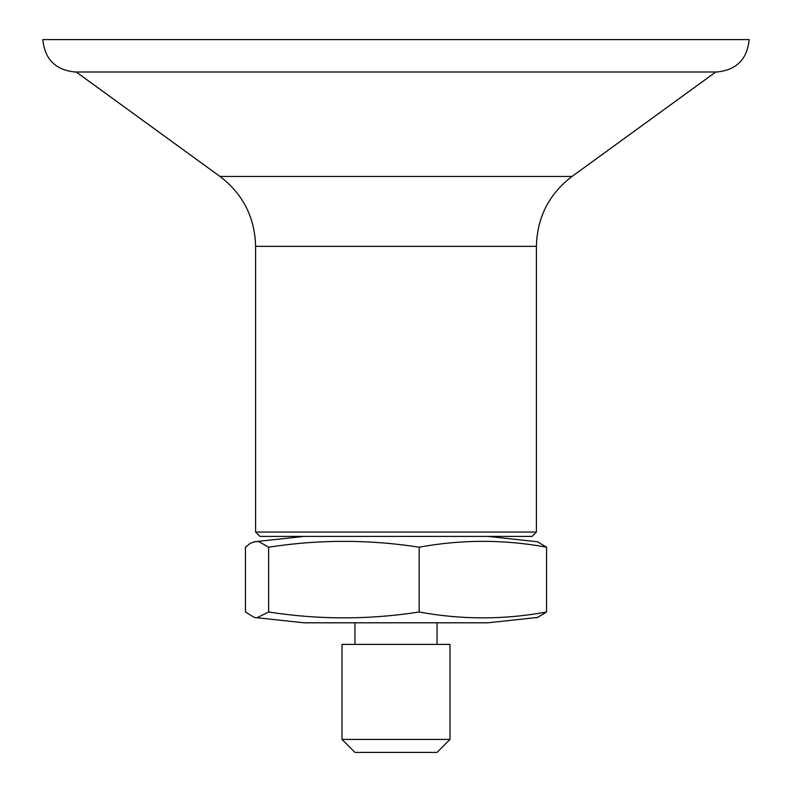 <?xml version="1.0" encoding="UTF-8"?>
<svg xmlns="http://www.w3.org/2000/svg" width="792" height="792" viewBox="0 0 792 792"><rect width="100%" height="100%" fill="white"/><g stroke="black" fill="none" stroke-linecap="round" stroke-linejoin="round"><path stroke-width="1.19" d="M255.598 532.076L259.925 536.402L532.076 536.402L536.402 532.076L255.598 532.076L255.598 246.352L536.402 246.352C537.115 217.374 548.985 194.07 572.012 176.458L715.78 72.003M288.902 39.6L749.163 39.6C747.242 59.281 736.441 70.082 716.76 72.003L75.24 72.003C55.559 70.082 44.758 59.281 42.837 39.6L288.902 39.6M341.995 739.441L354.964 752.4L437.036 752.4L450.005 739.441L341.995 739.441L341.995 644.401L450.005 644.401L450.005 739.441M537.402 541.698L546.539 547.193M419.186 611.998C461.637 619.819 504.088 619.819 546.549 611.998L546.549 547.203C504.098 539.392 461.637 539.392 419.186 547.203C369.003 539.392 318.82 539.392 268.637 547.203L258.786 541.599L255.559 541.57L250.51 543.144L245.451 547.203L245.451 611.998L254.143 617.413L257.044 617.72L268.637 611.998C318.82 619.819 369.003 619.819 419.186 611.998L419.186 547.203M546.549 611.998L537.382 617.503M537.857 617.404L487.961 622.799L304.039 622.799L254.618 617.503M268.637 547.203L268.637 611.998M255.598 246.352C254.885 217.374 243.015 194.07 219.988 176.458L572.012 176.458M536.402 532.076L536.402 246.352M219.988 176.458L76.22 72.003M437.036 644.401L437.036 622.799M354.964 644.401L354.964 622.799M537.857 541.797L487.961 536.402M254.143 541.797L304.039 536.402"/></g></svg>
